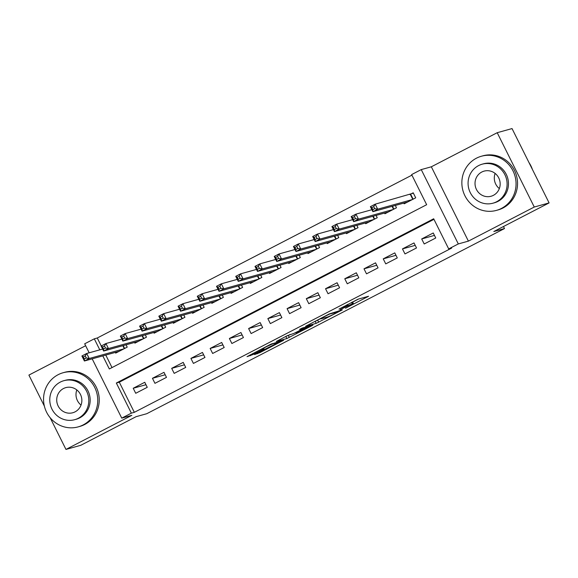 <?xml version="1.0" encoding="UTF-8"?>
<svg xmlns="http://www.w3.org/2000/svg" width="578" height="578" viewBox="0 0 578 578"><rect width="100%" height="100%" fill="white"/><g stroke="black" fill="none" stroke-linecap="round" stroke-linejoin="round"><path stroke-width="0.87" d="M345.5 308.24L368.591 296.247L358.107 299.158L338.99 309.107A7.059 0.383 153.5 0 1 346.894 305.466L347.768 305.22A7.059 0.383 153.5 0 1 348.05 305.198A7.059 0.383 153.5 0 1 343.592 307.828L340.081 309.743L344.409 307.604A7.059 0.383 153.5 0 1 352.313 303.963L353.187 303.717A7.059 0.383 153.5 0 1 353.461 303.696A7.059 0.383 153.5 0 1 349.004 306.326L345.5 308.24M255.859 353.75L254.551 354.567L259.963 352.609L283.632 340.254L270.591 344.315L247.008 356.662L253.034 354.531L262.564 349.603L263.958 348.78L261.877 349.293L266.299 346.735L272.209 344.047L279.347 342.111L255.859 353.75M433.955 219.344L119.306 382.195L134.327 412.331L131.365 413.154L121.748 418.132L92.184 358.837M549.1 202.914L534.267 207.032L497.21 132.702L512.036 128.576L549.1 202.914L493.807 231.532L504.486 228.563L146.769 413.711L136.083 416.68L80.79 445.298L65.964 449.424L131.835 415.329L121.748 418.132M497.21 132.702L431.333 166.796L468.397 241.127L534.267 207.032M468.397 241.127L458.311 243.93L448.694 248.908L433.673 218.773L116.337 383.019L131.365 413.154M134.327 412.331L451.664 248.085L448.694 248.908M316.202 323.362L342.342 309.866L329.301 313.926L305.632 326.281L316.202 323.362L315.205 321.354L320.747 318.623M311.593 325.884L286.847 338.549L276.277 341.475L287.208 335.717L293.927 333.398L302.72 328.983L304.028 328.167L299.541 329.402L302.243 328.029L312.9 325.067L311.593 325.884L311.398 325.486M85.645 345.716L28.9 375.086L44.369 406.117M50.149 417.713L65.964 449.424M424.209 243.974L435.747 237.999L433.24 232.977L421.702 238.952L424.209 243.974M404.976 253.93L416.514 247.955L414.007 242.933L402.469 248.901L404.976 253.93M385.743 263.879L397.281 257.911L394.774 252.889L383.236 258.857L385.743 263.879M366.51 273.835L378.048 267.86L375.541 262.838L364.003 268.813L366.51 273.835M347.277 283.791L358.815 277.816L356.308 272.794L344.77 278.769L347.277 283.791M328.044 293.747L339.582 287.772L337.082 282.75L325.537 288.718L328.044 293.747M308.811 303.696L320.349 297.728L317.849 292.699L306.304 298.674L308.811 303.696M289.578 313.652L301.116 307.677L298.616 302.655L287.078 308.63L289.578 313.652M270.345 323.608L281.883 317.633L279.384 312.611L267.845 318.586L270.345 323.608M251.112 333.564L262.65 327.589L260.151 322.567L248.612 328.535L251.112 333.564M231.879 343.513L243.425 337.545L240.918 332.516L229.379 338.491L231.879 343.513M212.653 353.469L224.192 347.494L221.685 342.472L210.146 348.447L212.653 353.469M193.42 363.425L204.959 357.45L202.452 352.428L190.913 358.403L193.42 363.425M174.188 373.374L185.726 367.406L183.219 362.384L171.68 368.352L174.188 373.374M154.955 383.33L166.493 377.362L163.986 372.333L152.448 378.308L154.955 383.33M144.753 382.289L133.215 388.264L135.722 393.286L147.26 387.311L144.753 382.289M411.919 175.141L97.27 338L101.237 345.962M105.774 355.058L112.009 367.565M403.82 203.088L404.174 203.796L415.712 197.821L413.205 192.799L409.845 194.54M395.323 205.45L396.479 207.777L384.941 213.744L384.587 213.036M376.09 215.399L377.246 217.725L365.708 223.7L365.354 222.992M356.857 225.355L358.013 227.681L346.475 233.656L346.121 232.948M337.624 235.311L338.78 237.637L327.242 243.613L326.888 242.905M318.391 245.267L319.547 247.594L308.009 253.561L307.655 252.853M299.158 255.216L300.322 257.542L288.776 263.517L288.422 262.809M279.925 265.172L281.089 267.498L269.543 273.473L269.196 272.765M260.692 275.128L261.856 277.454L250.317 283.43L249.963 282.721M241.459 285.084L242.623 287.411L231.084 293.378L230.73 292.67M222.227 295.033L223.39 297.359L211.851 303.334L211.497 302.626M202.994 304.989L204.157 307.315L192.619 313.29L192.264 312.582M183.761 314.945L184.924 317.271L173.386 323.246L173.032 322.538M164.535 324.901L165.691 327.227L154.153 333.195L153.799 332.487M145.302 334.85L146.458 337.176L134.92 343.151L134.566 342.443M126.069 344.806L127.225 347.132L115.687 353.107L115.333 352.399M504.486 228.563L503.474 226.525M89.171 352.804L84.684 343.802L94.301 338.824L99.799 349.849M97.27 338L94.301 338.824M102.805 355.882L109.329 368.959L426.658 204.713L411.637 174.578L421.246 169.6L458.311 243.93M431.333 166.796L421.246 169.6M119.306 382.195L116.337 383.019M421.702 238.952L434.454 235.405M402.469 248.901L415.221 245.361M383.236 258.857L395.988 255.31M364.003 268.813L376.755 265.266M344.77 278.769L357.522 275.222M325.537 288.718L338.289 285.178M306.304 298.674L319.056 295.127M287.078 308.63L299.823 305.083M267.845 318.586L280.59 315.039M248.612 328.535L261.357 324.995M229.379 338.491L242.131 334.944M210.146 348.447L222.898 344.9M190.913 358.403L203.666 354.856M171.68 368.352L184.433 364.812M152.448 378.308L165.2 374.761M133.215 388.264L145.967 384.717M352.667 302.099L358.62 299.014M314.685 321.491L315.205 321.354M338.058 311.99L329.771 313.977L325.306 316.195A7.059 0.383 153.5 0 0 320.848 318.825A7.059 0.383 153.5 0 0 321.13 318.803L327.415 317.055A7.059 0.383 153.5 0 0 335.319 313.406L338.058 311.99M290.185 334.438L288.314 335.406L289.318 337.415M285.33 336.685L288.314 335.406M298.335 332.169L308.666 326.924L303.537 328.759L295.82 332.856L298.335 332.169M372.81 209.648L374.732 208.651L373.728 206.642L371.806 207.639L372.81 209.648L372.889 211.685L370.382 206.664L375.194 204.171L377.694 209.193L372.889 211.685L407.541 202.047M413.386 193.153L375.194 204.171L373.728 206.642M412.345 199.562L377.694 209.193L374.732 208.651M370.382 206.664L371.806 207.639M532.381 169.383A28.105 27.029 -105.5 0 0 529.007 162.606M499.334 188.573A13.041 12.543 74.5 0 1 495.129 173.429M501.473 208.42A28.105 27.029 -105.5 0 0 514.117 173.414A28.105 27.029 -105.5 0 0 481.431 156.233A28.105 27.029 -105.5 0 0 476.438 158.191A28.105 27.029 -105.5 0 0 463.794 193.196A28.105 27.029 -105.5 0 0 496.48 210.378A28.105 27.029 -105.5 0 0 501.473 208.42M496.48 210.378L497.969 209.966A28.105 27.029 -105.5 0 0 502.961 208.008A28.105 27.029 -105.5 0 0 515.605 173.003A28.105 27.029 -105.5 0 0 482.912 155.814L481.431 156.233M482.168 164.188L483.533 163.812A20.23 19.457 74.5 0 1 507.072 176.182A20.23 19.457 74.5 0 1 497.969 201.382A20.23 19.457 74.5 0 1 494.378 202.799L493.012 203.181A20.23 19.457 -105.5 0 0 496.603 201.765A20.23 19.457 -105.5 0 0 505.707 176.565A20.23 19.457 -105.5 0 0 482.168 164.188A20.23 19.457 -105.5 0 0 478.577 165.604A20.23 19.457 -105.5 0 0 469.473 190.805A20.23 19.457 -105.5 0 0 493.012 203.181M481.785 172.034A13.041 12.543 -105.5 0 0 475.918 188.276A13.041 12.543 -105.5 0 0 491.083 196.245A13.041 12.543 -105.5 0 0 493.402 195.335A13.041 12.543 -105.5 0 0 499.269 179.093A13.041 12.543 -105.5 0 0 484.097 171.124A13.041 12.543 -105.5 0 0 481.785 172.034M81.036 405.077A13.041 12.543 74.5 0 1 76.823 389.933M83.174 424.924A28.105 27.029 -105.5 0 0 95.818 389.919A28.105 27.029 -105.5 0 0 63.125 372.738A28.105 27.029 -105.5 0 0 58.132 374.696A28.105 27.029 -105.5 0 0 45.489 409.701A28.105 27.029 -105.5 0 0 78.182 426.882A28.105 27.029 -105.5 0 0 83.174 424.924M78.182 426.882L79.663 426.47A28.105 27.029 -105.5 0 0 84.655 424.512A28.105 27.029 -105.5 0 0 97.299 389.507A28.105 27.029 -105.5 0 0 64.606 372.319L63.125 372.738M63.869 380.692L65.235 380.317A20.23 19.457 74.5 0 1 88.774 392.686A20.23 19.457 74.5 0 1 79.67 417.887A20.23 19.457 74.5 0 1 76.072 419.303L74.707 419.679A20.23 19.457 -105.5 0 0 78.305 418.27A20.23 19.457 -105.5 0 0 87.408 393.069A20.23 19.457 -105.5 0 0 63.869 380.692A20.23 19.457 -105.5 0 0 60.271 382.109A20.23 19.457 -105.5 0 0 51.167 407.309A20.23 19.457 -105.5 0 0 74.707 419.679M63.479 388.539A13.041 12.543 -105.5 0 0 57.612 404.781A13.041 12.543 -105.5 0 0 72.777 412.75A13.041 12.543 -105.5 0 0 75.097 411.839A13.041 12.543 -105.5 0 0 80.963 395.598A13.041 12.543 -105.5 0 0 65.798 387.628A13.041 12.543 -105.5 0 0 63.479 388.539M353.577 219.597L355.499 218.607L354.502 216.598L352.573 217.588L353.577 219.597L353.657 221.641L351.157 216.613L355.961 214.127L358.468 219.149L353.657 221.641L388.308 212.003M371.9 209.698L355.961 214.127L354.502 216.598M393.112 209.518L358.468 219.149L355.499 218.607M351.157 216.613L352.573 217.588M334.344 229.553L336.266 228.556L335.269 226.547L333.34 227.544L334.344 229.553L334.424 231.59L331.924 226.569L336.728 224.083L339.235 229.105L334.424 231.59L369.075 221.959M352.667 219.647L336.728 224.083L335.269 226.547M373.879 219.474L339.235 229.105L336.266 228.556M331.924 226.569L333.34 227.544M315.111 239.509L317.033 238.512L316.036 236.503L314.114 237.5L315.111 239.509L315.191 241.546L312.691 236.525L317.495 234.039L320.002 239.061L315.191 241.546L349.842 231.915M333.434 229.603L317.495 234.039L316.036 236.503M354.646 229.423L320.002 239.061L317.033 238.512M312.691 236.525L314.114 237.5M295.878 249.465L297.8 248.468L296.803 246.459L294.881 247.456L295.878 249.465L295.958 251.502L293.458 246.481L298.262 243.988L300.77 249.01L295.958 251.502L330.609 241.864M314.201 239.559L298.262 243.988L296.803 246.459M335.413 239.379L300.77 249.01L297.8 248.468M293.458 246.481L294.881 247.456M276.645 259.414L278.574 258.424L277.57 256.415L275.648 257.405L276.645 259.414L276.725 261.458L274.225 256.43L279.029 253.944L281.537 258.966L276.725 261.458L311.376 251.82M294.968 249.515L279.029 253.944L277.57 256.415M316.188 249.335L281.537 258.966L278.574 258.424M274.225 256.43L275.648 257.405M257.412 269.37L259.341 268.373L258.337 266.364L256.415 267.361L257.412 269.37L257.499 271.407L254.992 266.386L259.797 263.9L262.304 268.922L257.499 271.407L292.143 261.776M275.735 259.464L259.797 263.9L258.337 266.364M296.955 259.291L262.304 268.922L259.341 268.373M254.992 266.386L256.415 267.361M238.187 279.326L240.108 278.329L239.104 276.32L237.182 277.317L238.187 279.326L238.266 281.363L235.759 276.342L240.571 273.856L243.071 278.878L238.266 281.363L272.91 271.732M256.502 269.42L240.571 273.856L239.104 276.32M277.722 269.24L243.071 278.878L240.108 278.329M235.759 276.342L237.182 277.317M218.954 289.282L220.875 288.285L219.871 286.276L217.949 287.273L218.954 289.282L219.033 291.319L216.526 286.298L221.338 283.805L223.838 288.827L219.033 291.319L253.677 281.681M237.269 279.376L221.338 283.805L219.871 286.276M258.489 279.196L223.838 288.827L220.875 288.285M216.526 286.298L217.949 287.273M199.721 299.231L201.643 298.241L200.638 296.232L198.716 297.222L199.721 299.231L199.8 301.275L197.293 296.247L202.105 293.761L204.605 298.783L199.8 301.275L234.444 291.637M218.043 289.332L202.105 293.761L200.638 296.232M239.256 289.152L204.605 298.783L201.643 298.241M197.293 296.247L198.716 297.222M180.488 309.187L182.41 308.19L181.405 306.181L179.483 307.178L180.488 309.187L180.567 311.224L178.06 306.203L182.872 303.717L185.372 308.739L180.567 311.224L215.218 301.593M198.81 299.281L182.872 303.717L181.405 306.181M220.023 299.101L185.372 308.739L182.41 308.19M178.06 306.203L179.483 307.178M161.255 319.143L163.177 318.146L162.172 316.137L160.251 317.134L161.255 319.143L161.334 321.18L158.827 316.159L163.639 313.666L166.139 318.695L161.334 321.18L195.985 311.549M179.577 309.237L163.639 313.666L162.172 316.137M200.79 309.057L166.139 318.695L163.177 318.146M158.827 316.159L160.251 317.134M142.022 329.099L143.944 328.102L142.947 326.093L141.018 327.09L142.022 329.099L142.101 331.136L139.594 326.115L144.406 323.622L146.913 328.644L142.101 331.136L176.752 321.498M160.344 319.193L144.406 323.622L142.947 326.093M181.557 319.013L146.913 328.644L143.944 328.102M139.594 326.115L141.018 327.09M122.789 339.048L124.711 338.058L123.714 336.049L121.785 337.039L122.789 339.048L122.868 341.092L120.368 336.064L125.173 333.578L127.68 338.6L122.868 341.092L157.519 331.454M141.111 329.149L125.173 333.578L123.714 336.049M162.324 328.969L127.68 338.6L124.711 338.058M120.368 336.064L121.785 337.039M103.556 349.004L105.478 348.007L104.481 345.998L102.559 346.995L103.556 349.004L103.635 351.041L101.136 346.02L105.94 343.534L108.447 348.556L103.635 351.041L138.287 341.41M121.879 339.098L105.94 343.534L104.481 345.998M143.091 338.918L108.447 348.556L105.478 348.007M101.136 346.02L102.559 346.995M84.323 358.96L86.245 357.963L85.248 355.954L83.326 356.951L84.323 358.96L84.402 360.997L81.903 355.976L86.707 353.483L89.214 358.512L84.402 360.997L119.054 351.366M102.646 349.054L86.707 353.483L85.248 355.954M123.858 348.874L89.214 358.512L86.245 357.963M81.903 355.976L83.326 356.951M352.334 302.012L353.187 303.717M351.54 302.417L352.313 303.963M347.429 304.548L347.768 305.22M346.641 304.953L346.894 305.466M367.088 296.666L367.283 297.063M340.753 310.292L340.948 310.689M317.669 320.212L318.673 322.221M338.694 310.863L338.968 311.419M285.85 336.541L286.847 338.549M303.746 327.61L304.028 328.167M308.161 326.389L308.435 326.946M305.726 327.061L306.008 327.618M278.834 341.569L279.109 342.125M272 343.621L272.209 344.047M262.369 349.206L262.564 349.603M252.586 353.635L253.034 354.531M250.173 354.885L250.563 355.672M282.042 340.68L282.237 341.078M259.573 351.829L259.963 352.609M257.159 353.079L257.492 353.743M410.676 194.273L413.118 199.164M410.315 194.41L412.779 199.338M392.448 206.245L393.885 209.12M392.079 206.353L393.546 209.294M373.222 216.201L374.652 219.069M372.846 216.302L374.313 219.25M353.989 226.157L355.419 229.025M353.613 226.258L355.08 229.206M334.756 236.106L336.186 238.981M334.38 236.214L335.847 239.155M315.523 246.062L316.954 248.937M315.147 246.17L316.614 249.111M296.29 256.018L297.721 258.886M295.914 256.119L297.381 259.067M277.057 265.974L278.488 268.842M276.681 266.075L278.148 269.016M257.824 275.923L259.255 278.798M257.448 276.031L258.915 278.972M238.591 285.879L240.022 288.754M238.215 285.98L239.682 288.928M219.358 295.835L220.789 298.703M218.983 295.936L220.449 298.884M200.125 305.791L201.563 308.659M199.75 305.892L201.223 308.833M180.892 315.74L182.33 318.615M180.517 315.848L181.991 318.789M161.659 325.696L163.097 328.571M161.291 325.797L162.758 328.745M142.434 335.652L143.864 338.52M142.058 335.753L143.525 338.701M123.201 345.608L124.631 348.476M122.825 345.709L124.292 348.65M352.566 301.889L353.461 303.696M347.66 304.425L348.05 305.198M338.751 310.848L339.033 311.419M320.638 318.413L320.848 318.825M303.826 327.589L304.115 328.159M308.37 326.324L308.666 326.924M279.044 341.511L279.347 342.111M261.69 348.924L261.877 349.293"/></g></svg>
